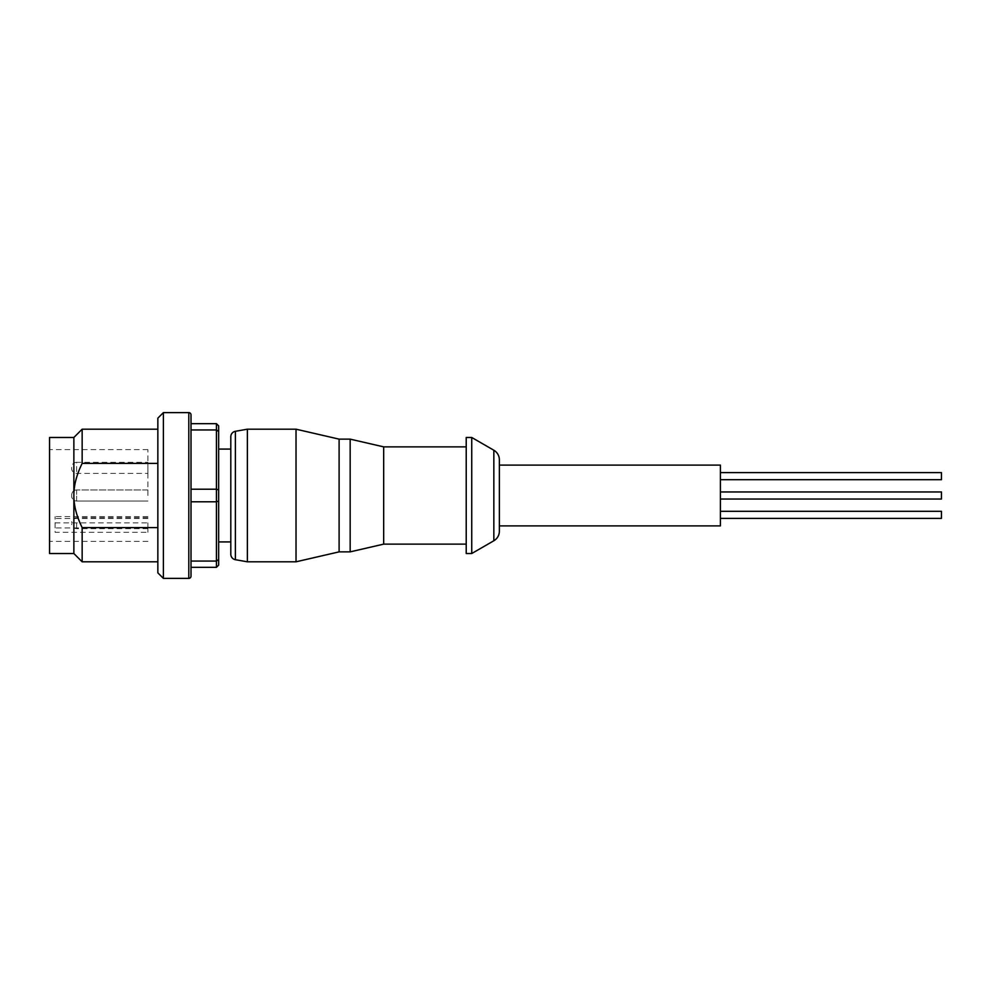 <?xml version="1.0" encoding="UTF-8"?>
<svg xmlns="http://www.w3.org/2000/svg" width="991" height="991" viewBox="0 0 991 991"><rect width="100%" height="100%" fill="white"/><g stroke="black" fill="none" stroke-linecap="round" stroke-linejoin="round"><path stroke-width="0.74" stroke-dasharray="4.96 3.72" d="M720.407 472.62L720.407 479.694L720.407 472.62M720.407 491.957L941.45 491.957L941.45 499.043L941.45 491.957L941.45 499.043L720.407 499.043L720.407 491.957L720.407 499.043M720.407 511.306L720.407 518.38L720.407 511.306M230.804 495.5L230.804 449.084L230.804 495.5M218.652 495.5L218.652 449.084L218.652 495.5M76.629 489.975A4.967 4.967 0 0 0 71.649 494.943L71.649 496.057L71.649 494.943C71.947 491.932 73.607 490.272 76.629 489.975L76.629 501.025A4.967 4.967 0 0 1 71.649 496.057C71.971 499.105 73.631 500.765 76.629 501.025L76.629 489.975L147.919 489.975L147.919 495.5L147.919 489.975L147.919 495.5L147.919 489.975L76.629 489.975M147.919 462.339L147.919 467.876L147.919 462.339L76.629 462.339L76.629 473.401L76.629 462.339A4.967 4.967 0 0 0 71.649 467.318L71.649 468.421L71.649 467.318M147.919 473.401L147.919 467.876L147.919 473.401L76.629 473.401A4.967 4.967 0 0 1 71.649 468.421M147.919 523.124L147.919 528.661L147.919 523.124M218.652 431.481L218.652 489.888L216.434 489.22L216.434 429.945L191.015 429.945L191.015 567.335L191.015 423.665L191.015 429.945L191.015 423.665L216.434 423.665L216.434 429.945L218.652 431.481L218.652 425.87L216.434 423.665M163.391 412.615L163.391 578.385M73.867 437.477L73.867 495.5C73.805 505.472 76.567 516.175 82.154 527.608L157.854 527.608L157.854 561.81L157.854 463.392L157.854 527.608M49.55 437.477L49.55 553.523M157.854 418.14L157.854 572.86M55.075 522.901L147.919 522.901L147.919 532.278L55.075 532.278L55.075 516.608L55.075 532.278M147.919 532.278L147.919 522.901M499.365 465.101L499.365 525.899M720.407 465.101L720.407 525.899M247.378 561.81L247.378 429.19M296.024 561.81L296.024 429.19M339.108 551.863L339.108 439.137M350.17 551.863L350.17 439.137M383.678 544.133L383.678 446.867M466.216 553.523L466.216 437.477M471.741 553.523L471.741 437.477M230.804 554.254L230.804 436.746M499.365 531.188L499.365 459.812M466.216 495.5L466.216 446.867L466.216 495.5M147.919 495.5L147.919 449.629L147.919 495.5M82.154 429.19L82.154 463.392C76.567 474.825 73.805 485.528 73.867 495.5L73.867 553.523M82.154 527.608L82.154 561.81M157.854 463.392L157.854 429.19L157.854 463.392L82.154 463.392M191.015 489.22L216.434 489.22L216.434 501.78L218.652 501.112L218.652 559.519L216.434 561.055L216.434 567.335L218.652 565.13L218.652 559.519M191.015 501.78L216.434 501.78L216.434 561.055L191.015 561.055M191.015 567.335L216.434 567.335M218.652 501.112L218.652 489.888M941.45 518.38L941.45 511.306M941.45 479.694L941.45 472.62M76.629 523.124L76.629 528.661L76.629 523.124M76.629 501.025L76.629 495.5L76.629 501.025L147.919 501.025L76.629 501.025M188.81 412.615L188.81 578.385M235.375 559.692L235.375 431.308M493.84 540.764L493.84 450.236M147.919 527.93L55.075 527.93M147.919 518.553L55.075 518.553M147.919 528.661L76.629 528.661C73.607 528.364 71.947 526.704 71.649 523.682M147.919 517.599L76.629 517.599C73.607 517.897 71.947 519.557 71.649 522.579M147.919 541.371L49.55 541.371M147.919 449.629L49.55 449.629M147.919 516.608L55.075 516.608"/><path stroke-width="1.49" d="M720.407 472.62L941.45 472.62L941.45 479.694L720.407 479.694M720.407 511.306L941.45 511.306L941.45 518.38L720.407 518.38M720.407 491.957L941.45 491.957L941.45 499.043L720.407 499.043M216.434 423.665L191.015 423.665L191.015 414.82L191.015 576.18L191.015 429.945L216.434 429.945L216.434 423.665L218.652 425.87L218.652 431.481L216.434 429.945L216.434 489.22L218.652 489.888L218.652 501.112L216.434 501.78L216.434 489.22L191.015 489.22M191.015 576.18A2.205 2.205 0 0 1 188.81 578.385L188.81 412.615L163.391 412.615L163.391 578.385L157.854 572.86L157.854 418.14L163.391 412.615M191.015 414.82A2.205 2.205 0 0 0 188.81 412.615M157.854 527.608L82.154 527.608C76.567 516.175 73.805 505.472 73.867 495.5L73.867 437.477L49.55 437.477L49.55 553.523L73.867 553.523L73.867 495.5C73.805 485.528 76.567 474.825 82.154 463.392L82.154 429.19L73.867 437.477M499.365 465.101L720.407 465.101L720.407 525.899L499.365 525.899L499.365 465.101M235.375 559.692L235.375 431.308A5.525 5.525 0 0 0 230.804 436.746L230.804 554.254A5.525 5.525 0 0 0 235.375 559.692L247.378 561.81L296.024 561.81L296.024 429.19L339.108 439.137L339.108 551.863L350.17 551.863L350.17 439.137L383.678 446.867L383.678 544.133L466.216 544.133M235.375 431.308L247.378 429.19L247.378 561.81M471.741 437.477L466.216 437.477L466.216 553.523L471.741 553.523L471.741 437.477L493.84 450.236A11.05 11.05 0 0 1 499.365 459.812L499.365 531.188A11.05 11.05 0 0 1 493.84 540.764L471.741 553.523M157.854 561.81L82.154 561.81L82.154 527.608M82.154 463.392L157.854 463.392M218.652 559.519L218.652 565.13L216.434 567.335L216.434 561.055L218.652 559.519L218.652 501.112M191.015 561.055L216.434 561.055L216.434 501.78L191.015 501.78M216.434 567.335L191.015 567.335M218.652 489.888L218.652 431.481M493.84 450.236L493.84 540.764M230.804 449.084L218.652 449.084M383.678 446.867L466.216 446.867M383.678 544.133L350.17 551.863M339.108 439.137L350.17 439.137M339.108 551.863L296.024 561.81M247.378 429.19L296.024 429.19M73.867 553.523L82.154 561.81M157.854 429.19L82.154 429.19M188.81 578.385L163.391 578.385M230.804 541.916L218.652 541.916"/></g></svg>
